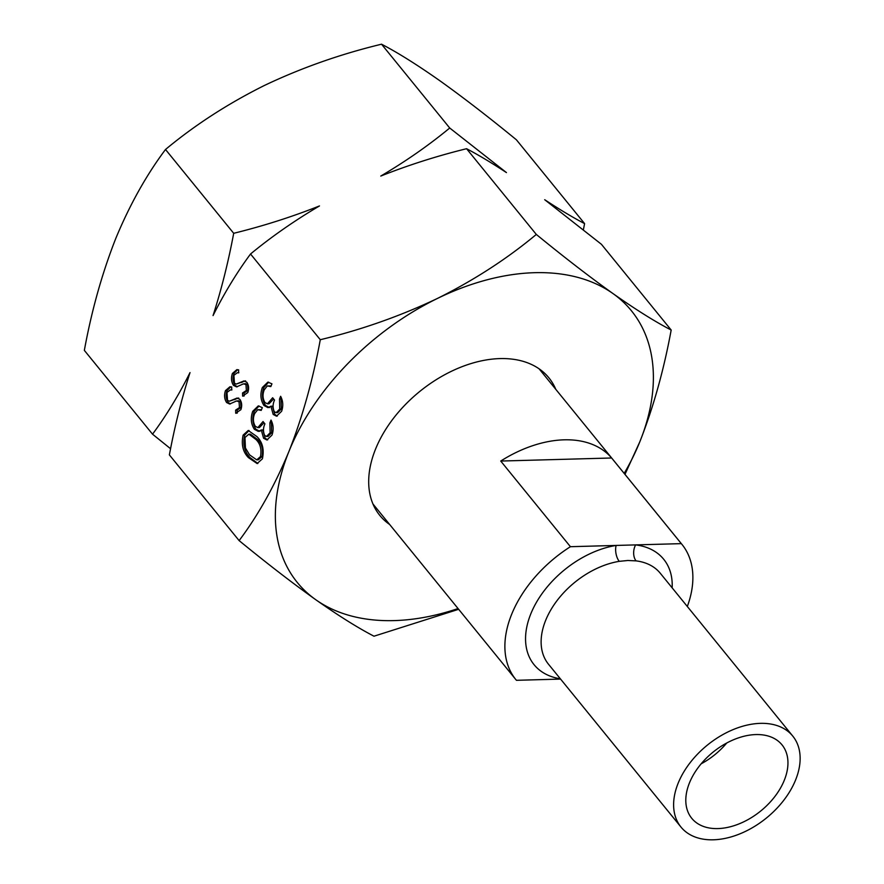 <?xml version="1.0" encoding="UTF-8"?>
<svg xmlns="http://www.w3.org/2000/svg" width="884" height="884" viewBox="0 0 884 884"><rect width="100%" height="100%" fill="white"/><g stroke="black" fill="none" stroke-linecap="round" stroke-linejoin="round"><path stroke-width="1.33" d="M713.355 839.8A72.057 46.907 -39.1 0 1 680.978 827.059A72.057 46.907 -39.1 0 1 689.84 763.069A72.057 46.907 -39.1 0 1 760.406 723.355A72.057 46.907 -39.1 0 1 792.771 736.096A72.057 46.907 -39.1 0 1 783.909 800.097A72.057 46.907 -39.1 0 1 713.355 839.8M687.321 606.49A107.086 69.714 140.9 0 0 681.951 544.389A107.086 69.714 140.9 0 0 681.321 543.638L635.618 544.898A11.481 7.392 -83 0 0 636.071 560.876L627.894 560.489L619.253 561.34A11.481 5.779 80.8 0 1 616.126 545.439L570.423 546.699A107.086 69.714 140.9 0 0 511.626 614.38A107.086 69.714 140.9 0 0 515.814 679.553A107.086 69.714 140.9 0 0 516.444 680.304L560.589 679.089M726.759 742.991A58.189 37.879 -39.1 0 1 701.156 763.82M755.875 734.571A58.189 37.879 -39.1 0 1 782.009 744.858A58.189 37.879 -39.1 0 1 774.859 796.528A58.189 37.879 -39.1 0 1 717.885 828.584A58.189 37.879 -39.1 0 1 691.741 818.297A58.189 37.879 -39.1 0 1 698.901 766.627A58.189 37.879 -39.1 0 1 755.875 734.571M681.321 543.638L611.629 457.989A107.086 69.714 140.9 0 0 500.731 461.05L570.423 546.699M611.629 457.989L500.731 461.05M672.149 587.838A83.549 54.388 -39.1 0 0 635.618 544.898L616.126 545.439A83.549 54.388 -39.1 0 0 531.207 612.888A83.549 54.388 -39.1 0 0 560.357 678.79M555.782 389.325A108.997 70.963 140.9 0 0 548.92 377.855A108.997 70.963 140.9 0 0 459.293 367.777A108.997 70.963 140.9 0 0 375.556 449.094A108.997 70.963 140.9 0 0 379.822 515.438A108.997 70.963 140.9 0 0 389.656 524.499M624.181 473.393A215.32 140.169 140.9 0 0 639.817 441.801A215.32 140.169 140.9 0 0 612.966 293.554A215.32 140.169 140.9 0 0 437.514 298.405A215.32 140.169 140.9 0 0 288.924 451.492A215.32 140.169 140.9 0 0 315.776 599.728A215.32 140.169 140.9 0 0 458.056 608.557M671.177 330.03L601.429 244.304L544.71 199.718C559.76 209.607 573.042 217.575 584.589 223.608L516.4 139.794C488.476 116.931 462.929 97.229 439.757 80.676C417.005 64.687 397.601 52.521 381.534 44.2C340.362 54.134 301.289 67.913 264.305 85.516C227.729 103.771 194.789 125.097 165.507 149.484C146.28 175.165 129.683 204.878 115.716 238.603C102.069 273.366 91.616 310.627 84.345 350.373L152.534 434.188C166.225 415.679 178.723 395.148 190.016 372.595C181.596 398.916 174.712 426.342 169.374 454.884L239.122 540.61C258.139 515.306 274.736 485.592 288.924 451.492C302.427 417.193 312.892 379.932 320.284 339.721C361.457 329.787 400.529 316.019 437.514 298.405C474.1 280.151 507.029 258.824 536.312 234.437C564.235 257.299 589.783 277.001 612.966 293.554C635.706 309.555 655.11 321.71 671.177 330.03C663.785 370.241 653.331 407.502 639.817 441.801L624.977 474.365M231.741 387.004L231.641 390.01L230.381 389.888L227 392.43L227.531 400.341L229.321 401.226L237.1 398.032L239.895 399.391C241.885 402.419 242.205 405.855 240.857 409.701L235.708 413.237L235.619 410.121L239.442 407.601L239.056 401.69L236.503 400.993L229.641 404.021L226.602 402.529C224.359 399.004 223.983 395.026 225.497 390.584L229.895 386.794L231.741 387.004M238.945 400.784L236.503 400.993M269.896 422.861L271.012 420.088C273.465 424.828 273.797 429.823 271.996 435.072L266.902 439.978L263.587 438.243L261.266 430L258.349 431.425L254.349 429.27C250.923 423.933 250.393 417.944 252.747 411.292L258.261 405.911L262.327 407.623L261.211 410.397L257.697 409.712L254.614 413.657C252.813 418.209 253.045 422.419 255.31 426.298L257.83 427.624L263.034 421.546L264.913 423.867C263.089 427.834 263.023 431.701 264.714 435.481L266.504 436.442L270.106 432.795L269.896 422.861L271.454 422.817L271.841 421.867M261.487 409.712L257.697 409.712M250.537 253.995C236.846 272.504 224.348 293.035 213.055 315.588C221.475 289.267 228.359 261.83 233.696 233.299C263.377 225.995 291.974 216.867 319.478 205.939C294.494 220.68 271.51 236.691 250.537 253.995L320.284 339.721M165.507 149.484L233.696 233.299M279.51 399.071L280.626 396.297C283.079 401.038 283.41 406.032 281.609 411.281L276.515 416.187L273.2 414.452L270.88 406.209L267.962 407.634L263.962 405.48C260.537 400.143 260.007 394.154 262.36 387.501L267.874 382.12L271.94 383.833L270.813 386.606L267.3 385.921L264.228 389.866C262.426 394.419 262.659 398.629 264.924 402.507L267.443 403.833L272.648 397.756L274.526 400.065C272.703 404.043 272.637 407.911 274.327 411.69L276.117 412.651L279.72 409.005L279.51 399.071L281.068 399.027L281.455 398.076M271.101 385.921L267.3 385.921M256.935 436.608C262.515 442.099 264.338 449.492 262.404 458.807L257.122 463.559L248.448 457.625C242.912 451.978 241.144 444.475 243.133 435.105L248.238 430.475L256.935 436.608M238.658 369.877L238.558 372.882L237.299 372.761L233.917 375.302L234.448 383.214L236.249 384.087L244.017 380.905L246.813 382.264C248.802 385.291 249.122 388.728 247.774 392.573L242.625 396.109L242.536 392.993L246.371 390.474L245.973 384.562L243.42 383.866L236.569 386.894L233.531 385.402C231.276 381.877 230.901 377.888 232.415 373.457L236.824 369.656L238.658 369.877M245.874 383.656L243.42 383.866M458.652 609.297L373.987 636.204C357.876 627.85 338.473 615.695 315.776 599.728C292.527 583.131 266.979 563.417 239.122 540.61M466.564 148.711C436.884 156.015 408.298 165.142 380.783 176.06C405.767 161.33 428.751 145.319 449.724 128.014L506.444 172.59C491.405 162.711 478.111 154.744 466.564 148.711L536.312 234.437M381.534 44.2L449.724 128.014M584.589 223.608L583.396 229.741M170.579 448.74L152.534 434.188M273.2 414.452L274.758 414.408L272.438 406.165L270.88 406.209M277.289 416.066L274.758 414.408M263.962 405.48L265.52 405.436C262.095 400.098 261.565 394.109 263.918 387.457L268.659 382.175M269.521 407.59L265.52 405.436M262.36 387.501L263.918 387.457M267.443 403.833L269.001 403.789L273.62 398.96M279.72 409.005L281.278 408.961L281.068 399.027M276.117 412.651L277.675 412.607L281.278 408.961M263.587 438.243L265.145 438.199L262.835 429.956L261.266 430M267.675 439.856L265.145 438.199M254.349 429.27L255.907 429.226C252.481 423.889 251.951 417.9 254.316 411.248L259.056 405.966M259.907 431.381L255.907 429.226M252.747 411.292L254.316 411.248M257.83 427.624L259.388 427.58L264.018 422.751M270.106 432.795L271.664 432.751L271.454 422.817M266.504 436.442L268.073 436.398L271.664 432.751M248.448 457.625L250.006 457.581C244.47 451.934 242.702 444.431 244.691 435.072L249.045 430.519M257.863 463.47L250.006 457.581M243.133 435.105L244.691 435.072M256.736 459.868L258.294 459.824L262.051 456.542C263.355 449.216 261.797 443.492 257.388 439.348L250.404 434.143L248.846 434.188L244.967 437.514L245.443 448.022L249.575 454.862L256.736 459.868L260.493 456.586C261.797 449.26 260.239 443.536 255.83 439.392L248.846 434.188M262.051 456.542L260.493 456.586M229.321 401.226L238.658 397.988M235.708 413.237L236.426 413.215M237.266 413.104L237.177 410.077L241.012 407.557L240.614 401.645L238.061 400.949M235.619 410.121L237.177 410.077M239.442 407.601L241.012 407.557M239.056 401.69L240.614 401.645M226.602 402.529L228.171 402.485C225.917 398.96 225.542 394.982 227.055 390.54L230.746 386.827M230.437 403.922L228.171 402.485M225.497 390.584L227.055 390.54M236.249 384.087L245.575 380.86M242.625 396.109L243.343 396.087M244.183 395.977L244.095 392.949L247.929 390.43L247.531 384.518L244.978 383.822M242.536 392.993L244.095 392.949M246.371 390.474L247.929 390.43M245.973 384.562L247.531 384.518M233.531 385.402L235.089 385.358C232.835 381.833 232.459 377.844 233.973 373.413L237.663 369.7M237.365 386.783L235.089 385.358M232.415 373.457L233.973 373.413M619.253 561.34A72.057 46.907 140.9 0 0 554.434 604.225A72.057 46.907 140.9 0 0 548.489 664.216L680.978 827.059M792.771 736.096L660.282 573.252A72.057 46.907 140.9 0 0 636.071 560.876M257.388 439.348L255.83 439.392M233.464 399.634L235.022 399.59M240.382 382.507L241.951 382.463M372.949 503.957L515.814 679.553M539.074 368.794L681.951 544.389M230.381 389.888L231.94 389.855M237.299 372.761L238.857 372.716"/></g></svg>
